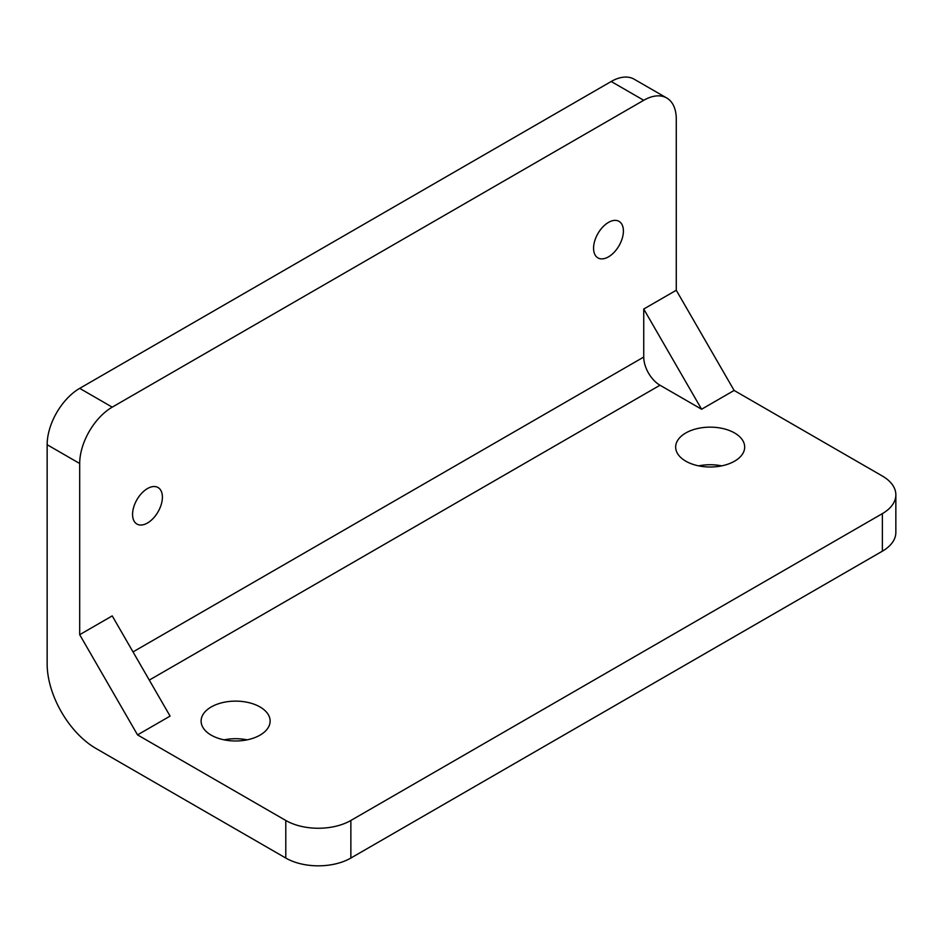 <?xml version="1.0" encoding="UTF-8"?>
<svg xmlns="http://www.w3.org/2000/svg" width="943" height="943" viewBox="0 0 943 943"><rect width="100%" height="100%" fill="white"/><g stroke="black" fill="none" stroke-linecap="round" stroke-linejoin="round"><path stroke-width="1.41" d="M147.485 523A21.088 12.176 120 0 0 161.265 504.422A21.088 12.176 120 0 0 158.035 487.519A21.088 12.176 120 0 0 147.485 488.557A21.088 12.176 120 0 0 133.706 507.145A21.088 12.176 120 0 0 136.935 524.049A21.088 12.176 120 0 0 147.485 523M608.483 256.85A21.088 12.176 120 0 0 622.262 238.261A21.088 12.176 120 0 0 619.032 221.357A21.088 12.176 120 0 0 608.483 222.407A21.088 12.176 120 0 0 594.703 240.995A21.088 12.176 120 0 0 597.933 257.899A21.088 12.176 120 0 0 608.483 256.85M260.02 706.967A34.514 19.933 0 0 0 222.407 702.641A34.514 19.933 0 0 0 201.107 721.053A34.514 19.933 0 0 0 211.208 735.151A34.514 19.933 0 0 0 248.822 739.465A34.514 19.933 0 0 0 270.134 721.053A34.514 19.933 0 0 0 260.02 706.967M247.125 739.842A34.514 19.933 0 0 0 224.116 739.842M734.585 432.978A34.514 19.933 0 0 0 696.971 428.664A34.514 19.933 0 0 0 675.659 447.076A34.514 19.933 0 0 0 685.773 461.162A34.514 19.933 0 0 0 723.387 465.488A34.514 19.933 0 0 0 744.687 447.076A34.514 19.933 0 0 0 734.585 432.978M721.678 465.866A34.514 19.933 0 0 0 698.669 465.866M133.022 651.908L643.739 357.055A23.009 13.285 -120 0 0 660.006 385.227L701.592 409.238L734.125 390.449L882.377 476.038A46.018 26.569 0 0 1 895.85 494.827A46.018 26.569 0 0 1 882.377 513.617L350.867 820.469L350.867 858.047A46.018 26.569 180 0 1 285.788 858.047L285.788 820.469L137.537 734.892L170.082 716.102L112.229 615.897L79.695 634.686L79.695 463.508L47.15 444.719L47.15 663.907A69.028 39.854 -120 0 0 95.962 748.459L285.788 858.047M285.788 820.469A46.018 26.569 0 0 0 350.867 820.469M643.739 357.055L643.739 309.033L676.272 290.255L676.272 119.077A46.018 26.569 120 0 0 666.748 98.001A46.018 26.569 120 0 0 643.739 100.288L112.229 407.152A46.018 26.569 120 0 0 79.695 463.508M643.739 100.288L611.194 81.499L79.695 388.363L112.229 407.152M895.85 494.827L895.85 532.406A46.018 26.569 180 0 1 882.377 551.183L350.867 858.047M47.15 444.719A46.018 26.569 -60 0 1 79.695 388.363M611.194 81.499A46.018 26.569 -60 0 1 634.203 79.224L666.748 98.001M676.272 290.255L734.125 390.449M79.695 634.686L137.537 734.892M643.739 309.033L701.592 409.238M660.006 385.227L149.289 680.092M882.377 551.183L882.377 513.617"/></g></svg>
